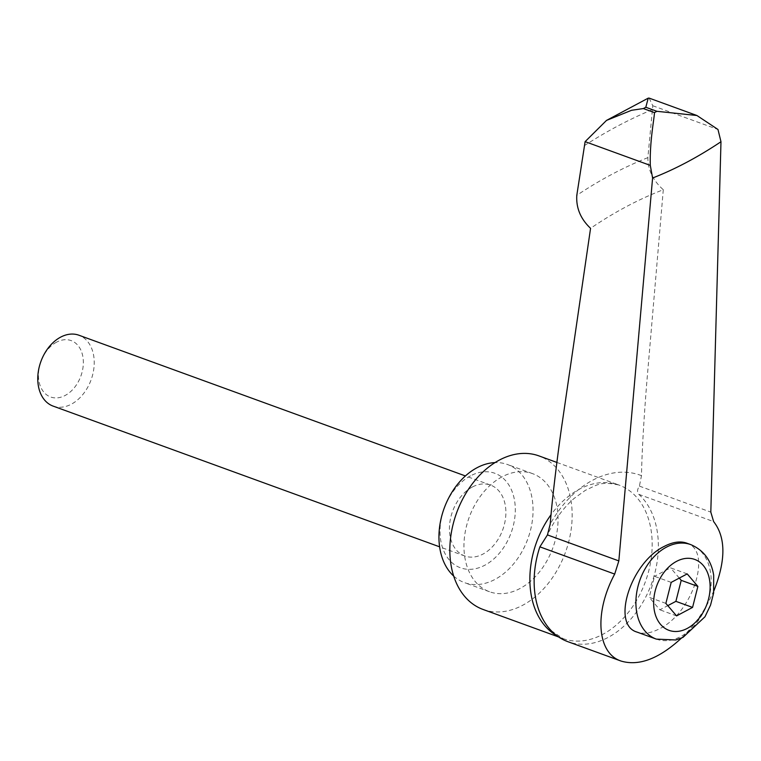 <?xml version="1.0" encoding="UTF-8"?>
<svg xmlns="http://www.w3.org/2000/svg" width="761" height="761" viewBox="0 0 761 761"><rect width="100%" height="100%" fill="white"/><g stroke="black" fill="none" stroke-linecap="round" stroke-linejoin="round"><path stroke-width="0.57" stroke-dasharray="3.81 2.85" d="M483.054 609.456A81.703 57.893 110 0 0 522.636 605.29A81.703 57.893 110 0 0 571.549 526.308A81.703 57.893 110 0 0 538.959 455.906M453.699 576.067A62.859 44.538 110 0 0 464.495 582.641A62.859 44.538 110 0 0 494.945 579.435A62.859 44.538 110 0 0 532.586 518.679A62.859 44.538 110 0 0 507.501 464.514A62.859 44.538 110 0 0 495.011 462.602M502.06 476.824A62.859 44.538 110 0 0 464.419 537.589A62.859 44.538 110 0 0 489.494 591.744A62.859 44.538 110 0 0 519.953 588.538A62.859 44.538 110 0 0 557.585 527.782A62.859 44.538 110 0 0 532.51 473.618A62.859 44.538 110 0 0 502.06 476.824M470.507 475.853A50.283 35.634 110 0 0 440.705 540.148A50.283 35.634 110 0 0 484.824 565.233A50.283 35.634 110 0 0 514.617 500.938A50.283 35.634 110 0 0 470.507 475.853M53.099 406.098A37.717 26.721 110 0 0 71.372 404.177A37.717 26.721 110 0 0 93.955 367.715A37.717 26.721 110 0 0 78.906 335.221M472.296 487.03A37.717 26.721 110 0 0 449.713 523.482A37.717 26.721 110 0 0 464.762 555.987A37.717 26.721 110 0 0 483.026 554.056A37.717 26.721 110 0 0 505.608 517.604A37.717 26.721 110 0 0 490.569 485.099A37.717 26.721 110 0 0 472.296 487.03M56.618 342.136A30.002 21.26 110 0 0 38.84 380.5A30.002 21.26 110 0 0 65.161 395.463A30.002 21.26 110 0 0 82.939 357.099A30.002 21.26 110 0 0 56.618 342.136M649.123 98.102L652.786 105.75L647.868 157.632C647.858 169.846 652.995 180.547 663.297 189.727A440.001 311.782 110 0 0 626.531 206.545A440.001 311.782 110 0 0 590.565 228.319M663.297 189.727L646.641 384.172C643.616 422.812 641.904 453.299 641.485 475.654L639.411 486.117C637.147 489.494 636.947 492.234 638.812 494.355A82.978 58.797 -70 0 1 657.228 531.368A82.978 58.797 -70 0 1 652.624 580.595A82.978 58.797 -70 0 1 567.868 641.685M713.951 590.65L708.986 601.123C701.575 615.116 692.405 627.435 681.485 638.07M686.565 543.088C712.791 550.308 693.043 612.719 659.435 628.805C650.95 633.219 643.511 634.313 637.119 632.115M665.875 603.387L649.209 597.318L659.892 609.827L667.797 605.642M671.192 582.384L654.527 576.315L649.209 597.318M687.202 573.899L670.527 567.83L654.527 576.315M679.297 578.094L670.527 567.83M676.567 615.906L659.892 609.827M652.786 105.75L717.975 129.484M557.004 635.806A81.703 57.893 110 0 0 563.064 638.593A81.703 57.893 110 0 0 602.655 634.427A81.703 57.893 110 0 0 651.064 529.96A81.703 57.893 110 0 0 618.969 485.042A81.703 57.893 110 0 0 579.387 489.209A81.703 57.893 110 0 0 551.002 514.759M641.485 475.654A98.245 69.622 110 0 0 592.705 480.21A98.245 69.622 110 0 0 550.213 524.072M647.868 157.632A472.229 334.621 110 0 0 611.977 174.279A472.229 334.621 110 0 0 576.8 195.33M652.215 109.67A532.633 377.418 110 0 0 617.961 125.907A532.633 377.418 110 0 0 584.277 145.712M638.812 494.355L713.628 521.599M656.343 639.116A50.283 35.634 110 0 0 680.705 636.548A50.283 35.634 110 0 0 710.508 572.253A50.283 35.634 110 0 0 690.75 544.61M639.411 486.117L710.812 512.115M551.135 630.593L563.064 638.593L558.669 636.986M489.494 591.744L464.495 582.641M464.762 555.987L439.611 546.826M556.9 462.441L618.969 485.042C599.554 480.876 596.9 485.366 585.418 490.293L574.194 498.36C563.625 507.52 554.817 519.478 547.768 534.241M490.569 485.099L465.418 475.948M532.51 473.618L507.501 464.514"/><path stroke-width="1.14" d="M556.9 462.441L538.959 455.906A81.703 57.893 110 0 0 499.378 460.072A81.703 57.893 110 0 0 450.455 539.054A81.703 57.893 110 0 0 483.054 609.456L558.669 636.986M495.011 462.602A62.859 44.538 110 0 0 477.052 467.72A62.859 44.538 110 0 0 440.809 519.887A62.859 44.538 110 0 0 453.699 576.067M465.418 475.948L78.906 335.221A37.717 26.721 110 0 0 60.633 337.142A37.717 26.721 110 0 0 38.05 373.603A37.717 26.721 110 0 0 53.099 406.098L439.611 546.826M681.485 638.07C659.121 658.712 638.983 666.37 621.052 661.052L567.868 641.685A82.978 58.797 -70 0 1 551.135 630.593A82.978 58.797 -70 0 1 535.268 596.072A82.978 58.797 -70 0 1 539.882 546.845L547.444 534.916L550.213 524.072C552.058 500.966 555.739 469.432 561.266 429.47L590.565 228.319C580.605 218.949 576.02 207.953 576.8 195.33L585.114 141.651L606.517 120.4L631.563 110.288L643.359 108.557L654.47 112.609C654.336 118.06 649.561 141.965 650.303 165.394L652.596 178.017C675.207 169.199 697.999 157.099 720.981 141.736L710.812 512.115L713.628 521.599C725.851 537.276 725.956 560.296 713.951 590.65M637.119 632.115C610.893 624.895 630.641 562.484 664.248 546.398C672.734 541.994 680.172 540.89 686.565 543.088L690.75 544.61A50.283 35.634 110 0 0 666.389 547.178A50.283 35.634 110 0 0 636.586 611.473A50.283 35.634 110 0 0 656.343 639.116L637.119 632.115M697.885 586.408L692.567 607.411L676.567 615.906L665.875 603.387L671.192 582.384L687.202 573.899L697.885 586.408L681.209 580.339L679.297 578.094M692.567 607.411L675.892 601.342L681.209 580.339M667.797 605.642L675.892 601.342M621.052 661.052C596.995 653.195 594.018 612.424 614.698 574.079L618.836 560.905L652.596 178.017M720.981 141.736L717.975 129.484L696.914 115.501L656.924 111.306L645.804 107.263L648.229 98.15L649.123 98.102L696.914 115.501M585.114 141.651L650.303 165.394M618.836 560.905L547.444 534.916L547.768 534.241M551.002 514.759A81.703 57.893 110 0 0 530.978 593.675A81.703 57.893 110 0 0 557.004 635.806M645.804 107.263A565.718 400.866 110 0 0 644.577 107.91A565.718 400.866 110 0 0 643.359 108.557M656.924 111.306A565.718 400.866 110 0 0 655.697 111.953A565.718 400.866 110 0 0 654.47 112.609M676.51 561.38A37.717 26.721 110 0 0 654.165 609.599A37.717 26.721 110 0 0 687.25 628.415A37.717 26.721 110 0 0 709.604 580.196A37.717 26.721 110 0 0 676.51 561.38M539.882 546.845L614.698 574.079M656.343 639.116L675.787 639.972L682.969 637.404L704.99 616.762L710.565 605.062L713.628 593.038L713.675 575.173C711.259 560.324 703.621 550.136 690.75 544.61M648.229 98.15L606.517 120.4"/></g></svg>
